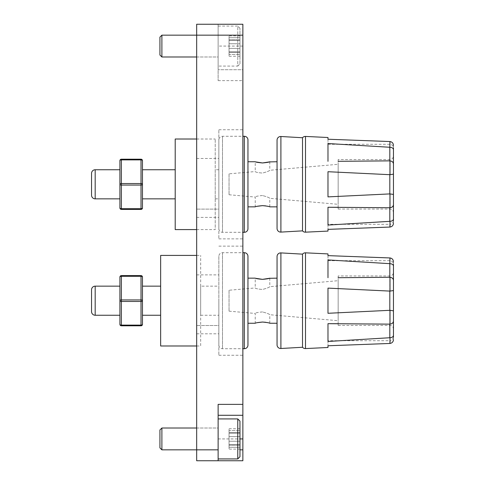 <?xml version="1.0" encoding="UTF-8"?>
<svg xmlns="http://www.w3.org/2000/svg" width="485" height="485" viewBox="0 0 485 485"><rect width="100%" height="100%" fill="white"/><g stroke="black" fill="none" stroke-linecap="round" stroke-linejoin="round"><path stroke-width="0.36" stroke-dasharray="2.42 1.82" d="M218.856 326.526L218.856 333.801L218.856 325.502L196.667 325.502L218.856 325.502L218.856 326.526M196.667 326.526L196.667 333.801L196.667 326.526M218.856 210.126L218.856 217.401L218.856 209.102L196.667 209.102L218.856 209.102L218.856 184.3L218.856 238.862L218.856 210.126M196.667 210.126L196.667 217.401L196.667 210.126M242.864 184.3L242.864 188.817M196.667 209.102L196.667 158.474L196.667 209.102M218.856 184.3L218.856 129.737L218.856 184.3M242.864 300.7L242.864 311.612M218.856 300.7L218.856 355.262L218.856 300.7M196.667 325.502L196.667 274.874L196.667 325.502M218.129 460.75L218.129 404.369M196.667 438.925L196.667 449.837L196.667 438.925M218.129 46.075L218.129 80.631L218.129 24.25L196.667 24.25L196.667 460.75L242.864 460.75L242.864 69.719L218.129 69.719L242.864 69.719L242.864 24.25L218.129 24.25L218.129 46.075L242.864 46.075M218.129 415.281L242.864 415.281M242.936 188.817L242.864 194.376M242.936 194.376L242.936 195.491M242.864 104.275L242.864 115.187M242.936 108.895L242.864 113.06L242.936 108.895M242.864 373.45L242.864 384.362M242.936 378.07L242.864 382.235L242.936 378.07M239.954 456.749L239.954 421.101M237.771 418.919L237.771 458.931M159.929 429.977L159.929 447.873M161.893 449.837L161.893 428.012M239.954 445.103L239.954 430.571L239.954 445.103L229.041 445.103L239.954 445.103M239.954 449.11L239.954 444.763L239.954 449.11L229.041 449.11L229.041 444.763L229.041 449.11M229.041 445.103L229.041 430.571L229.041 433.087L239.954 433.087L229.041 433.087L229.041 432.747L229.041 445.103M196.667 428.012L218.129 428.012L218.129 449.837L218.129 428.012L196.667 428.012M242.864 449.837L239.954 449.837M218.129 458.931L218.129 418.919L218.129 458.931M239.954 430.571L239.954 428.74L239.954 430.571L229.041 430.571L229.041 428.74L229.041 430.571L239.954 430.571M239.954 63.899L239.954 28.251L239.954 63.899L237.771 66.081L237.771 26.069L218.129 26.069L218.129 66.081L218.129 26.069M239.954 28.251L237.771 26.069L237.771 66.081L218.129 66.081M239.954 39.897L239.954 54.429L239.954 39.897L229.041 39.897L239.954 39.897M239.954 35.89L239.954 40.237L239.954 35.89L229.041 35.89L229.041 40.237L229.041 35.89M229.041 39.897L229.041 54.429L229.041 51.913L239.954 51.913L229.041 51.913L229.041 52.253L229.041 39.897M196.667 56.987L218.129 56.987L218.129 35.162L218.129 56.987L196.667 56.987M196.667 35.162L242.864 35.162M239.954 54.429L239.954 56.26L239.954 54.429L229.041 54.429L229.041 56.26L229.041 54.429L239.954 54.429M161.893 56.987L161.893 35.162M159.929 37.127L159.929 55.023M142.469 286.15L142.469 277.056A1.455 1.455 0 0 0 141.014 275.601L121.371 275.601L121.371 276.292A1.455 0.764 0 0 0 119.916 277.056L119.916 315.25M160.656 315.25L160.656 286.15L160.656 315.25M196.667 345.987L200.669 345.987L200.669 255.413L200.669 345.987M196.667 255.413L200.669 255.413M338.166 275.965L338.166 325.435L338.166 275.965L389.819 275.965A3.637 3.637 0 0 0 393.456 272.327M327.981 323.671L327.981 341.464L327.981 323.671L327.981 341.464L389.995 337.724L389.995 343.453C392.159 343.077 393.317 341.786 393.456 339.579L393.456 261.821C393.317 259.608 392.159 258.323 389.995 257.947L389.995 263.676L327.981 259.936L327.981 277.729M338.166 325.435L389.819 325.435A3.637 3.637 0 0 1 393.456 329.072M218.856 256.322L218.856 345.077L218.856 256.322A3.637 3.637 0 0 1 222.494 252.685L242.864 252.685M218.856 345.077A3.637 3.637 0 0 0 222.494 348.715L242.864 348.715M327.981 255.631L327.981 260.688L327.981 255.631L389.819 257.941L389.819 260.688A3.637 3.637 0 0 1 393.456 264.325L393.456 261.821M327.981 340.712L327.981 345.769L327.981 340.712L389.819 340.712L389.819 343.459L389.819 340.712C391.159 341.191 392.371 339.979 393.456 337.075L393.456 339.579M229.041 290.242L229.041 311.158L229.041 290.242L255.231 287.951C255.662 288.63 258.087 289.133 262.506 289.46C266.914 288.272 269.339 287.344 269.781 286.677L338.166 280.694L338.166 320.706L338.166 280.694M265.731 322.289L269.781 323.252L269.781 314.723C269.327 314.05 266.902 313.122 262.506 311.94C266.914 313.128 269.339 314.056 269.781 314.723L338.166 320.706M262.506 311.94C258.068 312.273 255.643 312.776 255.231 313.449C255.656 312.77 258.081 312.267 262.506 311.94M229.041 311.158L255.231 313.449L255.231 323.252L257.396 322.652M269.781 278.147L269.781 286.677C269.327 287.35 266.902 288.278 262.506 289.46C258.068 289.127 255.643 288.623 255.231 287.951L255.231 278.147L255.868 278.341M277.056 278.147L277.056 323.252M200.669 286.15L200.669 315.25L200.669 286.15L218.856 286.15L218.856 315.25L218.856 286.15M200.669 315.25L218.856 315.25M393.456 310.849L393.456 290.551L393.456 310.849L389.995 310.303L389.995 324.138L338.166 323.689M338.166 277.711L389.995 277.262C392.159 277.584 393.317 278.626 393.456 280.385M389.995 277.262L389.995 291.097L327.981 288.114L327.981 313.286L327.981 288.114L327.981 313.286L389.995 310.303M302.519 347.26L302.519 254.14M247.956 323.252L247.956 278.147M247.956 345.077L247.956 256.322M389.995 291.097L393.456 290.551M389.995 324.138C392.159 323.816 393.317 322.774 393.456 321.015M389.995 337.724C392.159 337.518 393.317 336.729 393.456 335.371M160.656 255.413L160.656 345.987M91.544 289.787L91.544 311.612M141.014 325.799L141.014 325.108L121.371 325.108A1.455 0.764 180 0 1 119.916 324.344A1.455 1.455 0 0 0 121.371 325.799L141.014 325.799A1.455 1.455 0 0 0 142.469 324.344L142.469 300.7A1.455 0.764 -0 0 0 141.014 299.936L121.371 299.936A1.455 0.764 0 0 0 119.916 300.7A1.455 0.764 180 0 0 121.371 301.464L141.014 301.464L141.014 275.601M142.469 169.75L142.469 160.656A1.455 0.764 0 0 0 141.014 159.892L141.014 159.201L121.371 159.201A1.455 1.455 0 0 0 119.916 160.656A1.455 0.764 0 0 1 121.371 159.892L141.014 159.892L141.014 183.536L121.371 183.536A1.455 0.764 0 0 0 119.916 184.3L119.916 198.85M175.206 198.85L175.206 169.75L175.206 198.85M196.667 229.587L215.219 229.587L215.219 139.013L215.219 229.587M196.667 139.013L215.219 139.013M338.166 159.565L338.166 209.035L338.166 159.565L389.819 159.565A3.637 3.637 0 0 0 393.456 155.927M327.981 207.271L327.981 225.064L327.981 207.271L327.981 225.064L389.995 221.324L389.995 227.053C392.159 226.677 393.317 225.386 393.456 223.179L393.456 145.421C393.317 143.208 392.159 141.923 389.995 141.547L389.995 147.276L327.981 143.536L327.981 161.329M338.166 209.035L389.819 209.035A3.637 3.637 0 0 1 393.456 212.672M218.856 139.922L218.856 228.677L218.856 139.922A3.637 3.637 0 0 1 222.494 136.285L242.864 136.285M218.856 228.677A3.637 3.637 0 0 0 222.494 232.315L242.864 232.315M327.981 139.231L327.981 144.287L327.981 139.231L389.819 141.541L389.819 144.287A3.637 3.637 0 0 1 393.456 147.925L393.456 145.421M327.981 224.312L327.981 229.369L327.981 224.312L389.819 224.312L389.819 227.059L389.819 224.312C389.661 224.458 392.82 224.494 393.456 220.675L393.456 223.179M229.041 173.842L229.041 194.758L229.041 173.842L255.231 171.551C255.662 172.23 258.087 172.733 262.506 173.06C266.914 171.872 269.339 170.944 269.781 170.277L338.166 164.294L338.166 204.306L338.166 164.294M265.731 205.889L269.781 206.852L269.781 198.323C269.327 197.65 266.902 196.722 262.506 195.54C266.914 196.728 269.339 197.656 269.781 198.323L338.166 204.306M262.506 195.54C258.068 195.873 255.643 196.376 255.231 197.049C255.656 196.37 258.081 195.867 262.506 195.54M229.041 194.758L255.231 197.049L255.231 206.852L257.396 206.252M269.781 161.748L269.781 170.277C269.327 170.95 266.902 171.878 262.506 173.06C258.068 172.727 255.643 172.223 255.231 171.551L255.231 161.748L255.868 161.941M277.056 161.748L277.056 206.852M215.219 169.75L215.219 198.85L215.219 169.75L218.856 169.75L218.856 198.85L218.856 169.75M215.219 198.85L218.856 198.85M393.456 194.449L393.456 174.151L393.456 194.449L389.995 193.903L389.995 207.738L338.166 207.289M338.166 161.311L389.995 160.862C392.159 161.184 393.317 162.226 393.456 163.985M389.995 160.862L389.995 174.697L327.981 171.714L327.981 196.886L327.981 171.714L327.981 196.886L389.995 193.903M302.519 230.86L302.519 137.74M247.956 206.852L247.956 161.748M247.956 228.677L247.956 139.922M389.995 174.697L393.456 174.151M389.995 207.738C392.159 207.416 393.317 206.374 393.456 204.615M389.995 221.324C392.159 221.118 393.317 220.329 393.456 218.971M175.206 139.013L175.206 229.587M91.544 173.387L91.544 195.212M121.371 159.201L121.371 208.708A1.455 0.764 180 0 1 119.916 207.944A1.455 1.455 0 0 0 121.371 209.399L141.014 209.399A1.455 1.455 0 0 0 142.469 207.944L142.469 184.3A1.455 0.764 -0 0 0 141.014 183.536L141.014 208.708L121.371 208.708L121.371 209.399M119.916 169.75L119.916 184.3A1.455 0.764 180 0 0 121.371 185.064L141.014 185.064A1.455 0.764 180 0 0 142.469 184.3M218.129 80.631L242.864 80.631M218.129 438.925L239.954 438.925M229.041 444.957L239.954 444.957L229.041 444.957M229.041 447.279L239.954 447.279L229.041 447.279M229.041 441.241L239.954 441.241L229.041 441.241M229.041 432.893L239.954 432.893L229.041 432.893M229.041 436.609L239.954 436.609L229.041 436.609M229.041 40.043L239.954 40.043L229.041 40.043M229.041 37.721L239.954 37.721L229.041 37.721M229.041 43.759L239.954 43.759L229.041 43.759M229.041 52.107L239.954 52.107L229.041 52.107M229.041 48.391L239.954 48.391L229.041 48.391M389.819 275.965L389.819 325.435L389.819 275.965M222.494 252.685L222.494 348.715L222.494 252.685M327.981 260.688L389.819 260.688L389.819 257.941M305.495 348.57L305.495 252.831M280.9 348.497L280.9 252.903M244.319 252.685L244.319 348.715M389.819 324.138L389.819 337.73M389.819 291.091L389.819 310.309M389.819 263.67L389.819 277.262M95.181 315.25L95.181 286.15M142.469 277.056A1.455 0.764 0 0 0 141.014 276.292L121.371 276.292L121.371 325.799M142.469 300.7A1.455 0.764 180 0 1 141.014 301.464L141.014 325.108A1.455 0.764 180 0 0 142.469 324.344M389.819 159.565L389.819 209.035L389.819 159.565M222.494 136.285L222.494 232.315L222.494 136.285M327.981 144.287L389.819 144.287L389.819 141.541M305.495 232.169L305.495 136.43M280.9 232.097L280.9 136.503M244.319 136.285L244.319 232.315M389.819 207.738L389.819 221.33M389.819 174.691L389.819 193.909M389.819 147.27L389.819 160.862M95.181 198.85L95.181 169.75M141.014 209.399L141.014 208.708A1.455 0.764 180 0 0 142.469 207.944M196.667 333.801L218.856 333.801M196.667 217.401L218.856 217.401M218.856 238.862L242.864 238.862M196.667 158.474L218.856 158.474M218.856 355.262L242.864 355.262M196.667 274.874L218.856 274.874M196.667 449.837L218.129 449.837M218.856 246.137L242.864 246.137M218.856 129.737L242.864 129.737M229.041 428.74L239.954 428.74M229.041 432.747L239.954 432.747L229.041 432.747M229.041 444.763L239.954 444.763L229.041 444.763M229.041 56.26L239.954 56.26M229.041 52.253L239.954 52.253L229.041 52.253M229.041 40.237L239.954 40.237L229.041 40.237"/><path stroke-width="0.73" d="M239.954 449.837L242.864 449.837L242.864 460.75L196.667 460.75L196.667 449.837L218.129 449.837L218.129 460.75M161.893 35.162L161.893 56.987L159.929 55.023L159.929 37.127L161.893 35.162L196.667 35.162L196.667 449.837L161.893 449.837L159.929 447.873L159.929 429.977L161.893 428.012L196.667 428.012M196.667 35.162L196.667 24.25L242.864 24.25L242.864 35.162L196.667 35.162M218.129 449.837L218.129 404.369L242.864 404.369L242.864 35.162M242.864 404.369L242.864 415.281L218.129 415.281M242.864 449.837L242.864 415.281M242.864 195.491L242.864 184.3M242.864 104.275L242.864 115.187M242.864 373.45L242.864 384.362M242.864 311.612L242.864 300.7M237.771 458.931L237.771 418.919L239.954 421.101L239.954 456.749L237.771 458.931L218.129 458.931M237.771 418.919L218.129 418.919M161.893 428.012L161.893 449.837M161.893 56.987L196.667 56.987M141.014 275.601L141.014 276.292L121.371 276.292L121.371 275.601L141.014 275.601A1.455 1.455 0 0 1 142.469 277.056L142.469 300.7L142.469 286.15L160.656 286.15M142.469 315.25L160.656 315.25M119.916 286.15L95.181 286.15A3.637 3.637 0 0 0 91.544 289.787L91.544 311.612A3.637 3.637 0 0 0 95.181 315.25L119.916 315.25L119.916 324.344L119.916 277.056A1.455 1.455 0 0 1 121.371 275.601A1.455 1.455 0 0 0 119.916 277.056A1.455 0.764 180 0 1 121.371 276.292L121.371 299.936A1.455 0.764 180 0 0 119.916 300.7A1.455 0.764 0 0 0 121.371 301.464L121.371 325.108L141.014 325.108L141.014 325.799L121.371 325.799L121.371 325.108A1.455 0.764 -0 0 1 119.916 324.344A1.455 1.455 0 0 0 121.371 325.799M196.667 345.987L160.656 345.987L160.656 255.413L196.667 255.413M393.456 264.325L393.456 337.075M393.456 290.551L393.456 272.327L393.456 290.551L389.995 291.097L389.995 277.262L338.166 277.711M327.981 253.91L327.981 255.631L327.981 253.91L305.495 252.831A3.637 3.637 0 0 0 302.519 254.14L302.519 347.26L280.9 348.497A3.637 3.637 0 0 1 277.056 344.865L277.056 256.535A3.637 3.637 0 0 1 280.9 252.903L280.9 348.497M327.981 347.49L327.981 345.769L389.819 343.459L327.981 345.769L327.981 347.49L305.495 348.57A3.637 3.637 0 0 1 302.519 347.26M247.956 256.322L247.956 345.077A3.637 3.637 0 0 1 244.319 348.715L244.319 252.685A3.637 3.637 0 0 1 247.956 256.322M389.819 257.941L327.981 255.631M255.868 278.341L262.506 279.354C258.087 278.942 255.662 278.542 255.231 278.147L247.956 278.147L247.956 323.252L255.231 323.252C255.656 322.858 258.081 322.458 262.506 322.046C266.932 322.458 269.357 322.858 269.781 323.252L277.056 323.252L277.056 344.865M242.864 348.715L244.319 348.715M242.864 252.685L244.319 252.685M269.26 278.311L277.056 278.147L277.056 256.535M269.781 278.147C269.351 278.542 266.926 278.942 262.506 279.354L269.151 278.341M302.519 254.14L280.9 252.903M389.819 343.459L389.995 343.453C392.159 343.077 393.317 341.786 393.456 339.579M389.995 343.453L389.995 337.724L327.981 341.464L327.981 323.671L389.995 324.138L389.995 310.303L327.981 313.286L327.981 288.114L389.995 291.097M389.819 277.262L389.819 263.67L327.981 259.936L327.981 277.729M389.819 263.67L389.995 257.947C392.159 258.323 393.317 259.608 393.456 261.821M265.731 322.289L262.506 322.046L257.396 322.652M338.166 323.689L327.981 323.671M393.456 266.029C393.317 264.664 392.159 263.882 389.995 263.676C392.159 263.882 393.317 264.664 393.456 266.029M393.456 280.385C393.317 278.626 392.159 277.584 389.995 277.262M393.456 310.849L389.995 310.303M389.995 337.724C392.159 337.518 393.317 336.729 393.456 335.371M393.456 321.015C393.317 322.774 392.159 323.816 389.995 324.138M141.014 325.799A1.455 1.455 0 0 0 142.469 324.344L142.469 300.7A1.455 0.764 180 0 0 141.014 299.936L141.014 276.292A1.455 0.764 180 0 1 142.469 277.056M121.371 159.201A1.455 1.455 0 0 0 119.916 160.656L119.916 169.75L95.181 169.75A3.637 3.637 0 0 0 91.544 173.387L91.544 195.212A3.637 3.637 0 0 0 95.181 198.85L119.916 198.85L119.916 207.944A1.455 1.455 0 0 0 121.371 209.399L121.371 208.708L141.014 208.708L141.014 159.892A1.455 0.764 180 0 1 142.469 160.656A1.455 1.455 0 0 0 141.014 159.201L141.014 159.892L121.371 159.892L121.371 159.201L141.014 159.201A1.455 1.455 0 0 1 142.469 160.656L142.469 184.3L142.469 169.75L175.206 169.75M142.469 198.85L175.206 198.85M196.667 229.587L175.206 229.587L175.206 139.013L196.667 139.013M393.456 147.925L393.456 220.675M393.456 174.151L393.456 155.927L393.456 174.151L389.995 174.697L389.995 160.862L338.166 161.311M327.981 137.51L327.981 139.231L327.981 137.51L305.495 136.43A3.637 3.637 0 0 0 302.519 137.74L302.519 230.86L280.9 232.097A3.637 3.637 0 0 1 277.056 228.465L277.056 140.135A3.637 3.637 0 0 1 280.9 136.503L280.9 232.097M327.981 231.09L327.981 229.369L389.819 227.059L327.981 229.369L327.981 231.09L305.495 232.169A3.637 3.637 0 0 1 302.519 230.86M247.956 139.922L247.956 228.677A3.637 3.637 0 0 1 244.319 232.315L244.319 136.285A3.637 3.637 0 0 1 247.956 139.922M389.819 141.541L327.981 139.231M255.868 161.941L262.506 162.954C258.087 162.542 255.662 162.142 255.231 161.748L247.956 161.748L247.956 206.852L255.231 206.852C255.656 206.458 258.081 206.058 262.506 205.646C266.932 206.058 269.357 206.458 269.781 206.852L277.056 206.852L277.056 228.465M242.864 232.315L244.319 232.315M242.864 136.285L244.319 136.285M269.26 161.911L277.056 161.748L277.056 140.135M269.781 161.748C269.351 162.142 266.926 162.542 262.506 162.954L269.151 161.941M302.519 137.74L280.9 136.503M389.819 227.059L389.995 227.053C392.159 226.677 393.317 225.386 393.456 223.179M389.995 227.053L389.995 221.324L327.981 225.064L327.981 207.271L389.995 207.738L389.995 193.903L327.981 196.886L327.981 171.714L389.995 174.697M389.819 160.862L389.819 147.27L327.981 143.536L327.981 161.329M389.819 147.27L389.995 141.547C392.159 141.923 393.317 143.208 393.456 145.421M265.731 205.889L262.506 205.646L257.396 206.252M338.166 207.289L327.981 207.271M393.456 149.629C393.317 148.264 392.159 147.482 389.995 147.276C392.159 147.482 393.317 148.264 393.456 149.629M393.456 163.985C393.317 162.226 392.159 161.184 389.995 160.862M393.456 194.449L389.995 193.903M389.995 221.324C392.159 221.118 393.317 220.329 393.456 218.971M393.456 204.615C393.317 206.374 392.159 207.416 389.995 207.738M119.916 207.944L119.916 160.656A1.455 0.764 180 0 1 121.371 159.892L121.371 183.536A1.455 0.764 180 0 0 119.916 184.3A1.455 0.764 0 0 0 121.371 185.064L121.371 208.708A1.455 0.764 -0 0 1 119.916 207.944M141.014 209.399A1.455 1.455 0 0 0 142.469 207.944A1.455 0.764 0 0 1 141.014 208.708L141.014 209.399L121.371 209.399M142.469 184.3A1.455 0.764 180 0 0 141.014 183.536L121.371 183.536L121.371 185.064L141.014 185.064A1.455 0.764 -0 0 0 142.469 184.3L142.469 207.944M239.954 438.925L242.864 438.925M95.181 286.15L95.181 315.25M305.495 252.831L305.495 348.57M389.819 310.309L389.819 291.091M389.819 337.73L389.819 324.138M121.371 299.936L121.371 301.464L141.014 301.464L141.014 299.936L121.371 299.936M142.469 324.344A1.455 0.764 0 0 1 141.014 325.108L141.014 301.464A1.455 0.764 -0 0 0 142.469 300.7M95.181 169.75L95.181 198.85M305.495 136.43L305.495 232.169M389.819 193.909L389.819 174.691M389.819 221.33L389.819 207.738"/></g></svg>
